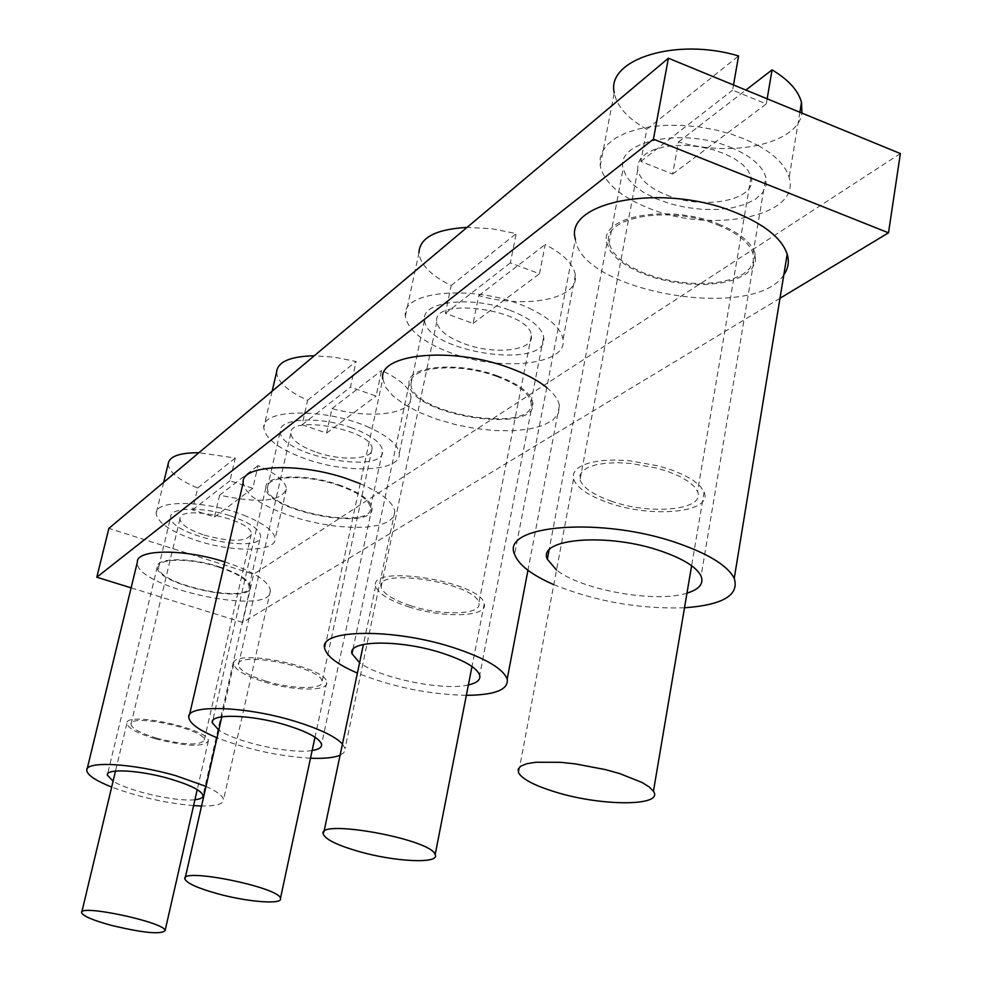 <?xml version="1.0" encoding="UTF-8"?>
<svg xmlns="http://www.w3.org/2000/svg" width="982" height="982" viewBox="0 0 982 982"><rect width="100%" height="100%" fill="white"/><g stroke="black" fill="none" stroke-linecap="round" stroke-linejoin="round"><path stroke-width="0.74" stroke-dasharray="4.91 3.68" d="M224.841 561.925L225.664 562.183C253.933 571.745 268.847 581.221 270.418 590.624C273.18 617.396 133.822 587.592 137.345 562.17M205.999 786.41C217.132 791.553 222.975 795.972 223.54 799.655C223.54 804.074 216.212 806.185 201.555 806.001M193.589 805.621C165.492 803.116 138.18 796.93 111.678 787.061M219.011 566.749C238.871 573.439 249.354 580.092 250.447 586.733C252.399 605.403 154.825 584.535 157.316 566.81C156.519 557.518 190.189 557.31 219.011 566.749M194.939 799.716C176.625 802.048 128.617 791.173 113.09 781.156M779.99 298.283L242.677 622.428L253.626 574.237L108.892 528.365M242.677 622.428L131.109 587.85M900.371 153.573L253.626 574.237M218.569 567.056C237.865 573.549 248.053 580.018 249.121 586.463C251.011 604.593 156.224 584.327 158.642 567.117C157.869 558.083 190.569 557.886 218.569 567.056M230.439 515.857C249.575 522.461 259.616 529.175 260.586 536C262.194 555.198 168.032 535.055 170.721 516.778C170.095 507.215 202.685 506.54 230.439 515.857M337.98 485.157C358.221 492.313 369.06 499.801 370.484 507.608C373.897 531.299 265.729 510.493 267.399 487.845C265.815 475.656 305.427 473.876 337.98 485.157M496.597 376.376C517.354 384.183 528.807 392.8 530.967 402.252C537.694 434.388 411.311 415.055 410.906 384.171C407.432 366.875 457.6 361.793 496.597 376.376M717.511 224.866C737.58 233.029 749.413 242.603 753.01 253.577L753.329 261.335L749.794 268.393L742.687 274.395L732.412 279.048L719.573 282.141L704.831 283.553L688.947 283.209L672.695 281.159L656.884 277.501L642.277 272.419L629.597 266.159L619.482 259.002L612.498 251.306L609.024 243.462C600.689 217.366 668.619 204.624 717.511 224.866M350.586 427.428C370.631 434.719 381.311 442.489 382.624 450.738C385.693 475.767 278.287 455.267 280.287 431.27C278.888 418.393 318.352 415.938 350.586 427.428M509.83 310.238C530.354 318.193 541.634 327.141 543.66 337.084C549.945 370.95 424.519 352.268 424.555 319.641C421.339 301.425 471.274 295.386 509.83 310.238M730.939 147.509C750.751 155.831 762.388 165.749 765.837 177.251L766.07 185.414L762.498 192.902L755.367 199.321L745.142 204.354L732.363 207.791L717.719 209.473L701.958 209.326L685.866 207.398L670.215 203.753L655.767 198.597L643.259 192.165L633.316 184.763L626.479 176.76L623.128 168.548C615.174 141.175 682.686 126.862 730.939 147.509M532.354 309.784C482.628 284.019 400.177 289.125 405.382 316.155C407.763 330.173 423.144 342.497 451.524 353.152C501.606 372.043 568.112 364.752 563.042 339.232C561.238 329.031 551.012 319.211 532.354 309.784M405.382 316.155L418.946 252.816C420.247 264.575 430.988 275.488 451.168 285.553L445.362 313.381L473.078 323.422L478.762 295.668C526.487 309.195 579.38 298.884 575.366 275.058C573.684 264.367 563.643 254.191 545.219 244.518L539.462 273.745L510.333 262.881L516.225 233.581L491.319 228.659L467.051 227.394M451.168 285.553L516.225 233.581M408.377 606.753C443.373 618.427 488.459 617.077 484.249 603.856C482.015 581.823 368.581 563.447 375.701 586.094C377.874 593.337 388.762 600.223 408.377 606.753M410.488 605.649C442.01 616.18 482.579 614.941 478.811 603.071C476.822 583.234 374.707 566.675 381.114 587.089C383.078 593.582 392.874 599.769 410.488 605.649M464.277 343.761C494.462 355.202 534.282 350.721 531.348 335.623C530.697 310.067 431.92 295.803 436.781 321.777C438.242 330.05 447.411 337.391 464.277 343.761M478.762 295.668L545.219 244.518M445.362 313.381L510.333 262.881M473.078 323.422L539.462 273.745M369.293 427.538C326.822 407.874 261.298 408.512 263.765 427.71C265.385 439.175 279.845 449.731 307.145 459.404C349.138 474.11 401.442 471.286 399.232 453.475C398.226 444.858 388.246 436.204 369.293 427.538M276.58 372.006C277.28 381.74 287.616 391.155 307.587 400.251L302.075 424.752L326.589 433.074L332.002 408.635C371.343 419.326 412.612 413.962 411.065 397.391C410.181 388.332 400.361 379.347 381.605 370.46L376.094 396.028L350.464 387.129L356.098 361.499L334.715 357.227L314.289 355.766M307.587 400.251L356.098 361.499M264.293 681.95C293.458 691.095 328.835 691.561 326.724 682.441C327.141 666.508 229.69 647.445 233.728 664.2C235.299 670.08 245.488 675.997 264.293 681.95M265.864 681.14C292.133 689.376 323.974 689.781 322.071 681.594C322.452 667.244 234.747 650.084 238.38 665.17C239.792 670.448 248.949 675.776 265.864 681.14M316.707 452.371C341.994 461.258 373.344 459.502 372.068 448.934C373.479 430.153 288.389 414.023 290.807 433.479C291.801 440.267 300.431 446.565 316.707 452.371M332.002 408.635L381.605 370.46M302.075 424.752L350.464 387.129M326.589 433.074L376.094 396.028M546.778 387.595C554.192 393.757 558.39 399.723 559.384 405.517L558.365 413.447L552.719 420.21L542.85 425.501L529.335 429.06L512.935 430.767L494.511 430.546L474.957 428.434L455.255 424.543L436.315 419.081L419.093 412.28L404.437 404.474L393.095 396.028L385.717 387.374L382.784 378.929L324.711 648.439M466.34 695.342C428.643 694.409 392.321 686.983 357.387 673.075M497.371 375.848C518.729 383.876 530.513 392.751 532.747 402.46C539.658 435.566 409.543 415.656 409.15 383.852C405.578 366.065 457.219 360.836 497.371 375.848M468.377 684.945C443.213 691.132 380.108 678.206 359.572 662.703M360.21 483.672C381.973 493.148 393.5 502.477 394.813 511.659L393.279 517.33L387.865 521.921L378.929 525.21L366.986 527.076L352.685 527.432L336.728 526.291L319.936 523.713L303.094 519.822L287.026 514.813L272.517 508.922L260.304 502.428L251.024 495.652L245.193 488.926L243.18 482.604M342.46 743.988L345.05 748.566L345.063 750.248L343.774 752.752L340.103 755.195M310.496 758.214C278.311 756.201 247.157 749.389 217.034 737.764M338.557 484.764C359.387 492.129 370.533 499.838 372.006 507.866C375.517 532.269 264.158 510.849 265.889 487.526C264.256 474.981 305.046 473.14 338.557 484.764M312.141 750.518C290.967 754.311 236.404 742.38 218.777 730.068M246.396 516.274C209.252 500.501 154.911 499.089 156.175 513.39C157.451 522.805 171.003 531.863 196.83 540.591C233.041 552.584 276.126 551.933 275.132 538.848C274.518 531.643 264.944 524.118 246.396 516.274M168.192 463.725C168.622 471.765 178.466 479.867 197.713 488.017L192.521 509.891L214.493 516.986L219.6 495.161C258.867 503.606 281.122 501.557 286.351 489.011C285.848 481.425 276.408 473.619 258.045 465.578L252.816 488.3L229.972 480.787L235.275 458.017L198.916 452.727M197.713 488.017L235.275 458.017M155.377 738.808C186.138 746.566 203.79 747.265 208.344 740.907C209.829 728.926 124.346 710.661 126.874 723.501C128.126 728.3 137.627 733.394 155.377 738.808M156.592 738.169C184.285 745.166 200.181 745.804 204.268 740.072C205.606 729.282 128.679 712.846 130.95 724.409C132.079 728.718 140.622 733.308 156.592 738.169M204.256 535.129C231.126 542.322 246.826 541.99 251.331 534.159C253.491 519.859 178.663 503.852 179.964 518.889C180.725 524.474 188.826 529.887 204.256 535.129M219.6 495.161L258.045 465.578M192.521 509.891L229.972 480.787M214.493 516.986L252.816 488.3M759.147 146.023L746.111 139.628L731.516 134.215L715.804 129.955L699.454 126.985L682.981 125.401L666.901 125.242L651.704 126.506L637.858 129.133L625.73 133.036L615.677 138.069L607.968 144.072L602.764 150.847L600.162 158.212L600.211 165.921C604.212 182.652 620.342 196.707 648.599 208.11C710.858 234.182 801.742 216.568 789.135 177.423C785.87 166.13 775.866 155.659 759.147 146.023M767.163 98.814L766.291 103.945L732.609 90.123L733.505 84.98M600.211 165.921L614.229 92.701C616.819 106.351 627.682 118.54 646.794 129.28L640.816 161.465L672.658 174.035L678.476 141.936C732.29 157.869 797.863 143.875 801.95 113.114M646.794 129.28L738.574 55.962M607.919 502.588C651.79 518.619 713.583 512.641 704.082 492.056L700.362 486.385L693.611 480.652L684.135 475.165L672.375 470.194L658.922 466.008L629.732 460.779L615.493 460.006L602.457 460.533L591.262 462.313L582.461 465.235L576.434 469.151L573.439 473.84L573.549 479.081C576.913 487.821 588.365 495.652 607.919 502.588M610.914 501.029C650.452 515.476 706.033 510.063 697.527 491.601L694.188 486.483L688.124 481.315L679.593 476.368L669.024 471.9L656.921 468.119L630.653 463.418L617.825 462.718L606.078 463.185L596 464.781L588.058 467.42L582.633 470.943L579.932 475.178L580.043 479.916C583.087 487.747 593.374 494.793 610.914 501.029M666.471 194.952C704.057 210.762 758.313 199.997 751.058 176.956L748.1 170.635L742.502 164.448L734.511 158.716L724.52 153.72L712.993 149.718L700.547 146.932L687.793 145.496L675.407 145.483L663.979 146.87L654.11 149.595L646.254 153.499L640.767 158.384L637.895 163.982L637.723 170.033C640.215 179.853 649.789 188.163 666.471 194.952M678.476 141.936L745.866 90.062M640.816 161.465L732.609 90.123M672.658 174.035L766.291 103.945M783.82 274.825C754.483 321.986 581.246 291.998 575.391 239.313L514.593 554.339M684.491 607.784C639.012 609.159 595.448 601.45 553.799 584.658M718.615 224.105C739.262 232.501 751.439 242.345 755.146 253.638L755.477 261.629L751.844 268.908L744.516 275.083L733.935 279.882L720.714 283.062L705.53 284.51L689.18 284.154L672.449 282.043L656.172 278.287L641.136 273.045L628.087 266.601L617.678 259.223L610.485 251.306L606.913 243.217C598.357 216.384 668.276 203.262 718.615 224.105M686.97 593.153C655.792 603.316 581.491 590.072 556.536 570.063M87.153 768.918L86.784 770.465M270.418 590.624L223.54 799.655M157.316 566.81L107.59 774M250.447 586.733L203.041 795.555M249.121 586.463L260.586 536M158.642 567.117L170.721 516.778M370.484 507.608L382.624 450.738M267.399 487.845L280.287 431.27M530.967 402.252L543.66 337.084M410.906 384.171L424.555 319.641M753.01 253.577L765.837 177.251M609.024 243.462L623.128 168.548M575.366 275.058L563.042 339.232M375.701 586.094L363.426 644.438M323.962 831.852L323.409 834.479M484.249 603.856L471.986 666.508M436.781 321.777L381.114 587.089M531.348 335.623L478.811 603.071M272.174 391.155L263.765 427.71M411.065 397.391L399.232 453.475M233.728 664.2L221.797 716.811M185.254 877.798L184.96 879.111M326.724 682.441L315.001 737.2M290.807 433.479L238.38 665.17M372.068 448.934L322.071 681.594M559.384 405.517L527.948 570.26M409.15 383.852L352.857 649.691M532.747 402.46L479.695 675.199M189.489 714.884L188.839 717.695M394.813 511.659L345.05 748.566M265.889 487.526L212.726 720.714M372.006 507.866L321.58 744.356M163.687 482.322L156.175 513.39M286.351 489.011L275.132 538.848M126.874 723.501L115.495 771.079M81.801 912.069L81.629 912.794M208.344 740.907L197.235 789.626M179.964 518.889L130.95 724.409M251.331 534.159L204.268 740.072M799.876 112.255L789.135 177.423M573.549 479.081L518.594 772.908M704.082 492.056L691.623 565.706M637.723 170.033L580.043 479.916M751.058 176.956L697.527 491.601M606.913 243.217L549.048 550.202M755.146 253.638L701.05 576.053"/><path stroke-width="1.47" d="M87.153 768.918L137.345 562.17C136.277 549.085 183.671 548.594 224.841 561.925M111.678 787.061C95.77 780.702 87.459 775.179 86.784 770.465C84.734 760.608 133.503 763.272 176.294 775.854L205.999 786.41M201.555 806.001L193.589 805.621M113.09 781.156L107.32 775.117C105.884 768.182 139.984 770.072 169.849 778.836C190.422 784.999 201.494 790.571 203.041 795.555C203.151 797.74 200.451 799.127 194.939 799.716M131.109 587.85L96.801 577.22L108.892 528.365L668.386 58.208L900.371 153.573L888.501 232.82L779.99 298.283M96.801 577.22L653.435 139.162L668.386 58.208M653.435 139.162L888.501 232.82M467.051 227.394C435.689 229.223 419.658 237.693 418.946 252.816M358.086 851.271C394.494 861.914 440.317 864.148 435.173 854.586C431.466 838.972 314.559 818.067 323.409 834.479C326.134 839.72 337.685 845.318 358.086 851.271M314.289 355.766C290.304 356.343 277.734 361.744 276.58 372.006L272.174 391.155M217.218 893.632C247.403 902.041 283.246 904.864 280.459 898.37C279.76 887.311 179.596 867.143 184.96 879.111C186.985 883.321 197.738 888.158 217.218 893.632M382.784 378.929C377.837 353.765 451.585 346.155 509.142 367.771C525.063 373.528 537.608 380.144 546.778 387.595M357.387 673.075C337.636 664.556 326.748 656.332 324.711 648.439C318.07 629.18 393.242 627.879 453.549 647.654C485.231 658.112 503.103 668.595 507.178 679.114C508.713 689.634 495.1 695.035 466.34 695.342M359.572 662.703L351.998 653.73C347.26 640.117 399.883 639.294 441.937 653.03C464.29 660.37 476.884 667.76 479.695 675.199C480.75 679.765 476.982 683.018 468.377 684.945M189.489 714.884L243.18 482.604C240.921 464.817 299.203 462.105 347.235 478.811L360.21 483.672M217.034 737.764C199.371 730.412 189.968 723.722 188.839 717.695C185.34 704.278 244.543 705.776 294.551 721.169C319.15 728.73 335.12 736.328 342.46 743.988M340.103 755.195C334.027 757.748 324.158 758.755 310.496 758.214M218.777 730.068L212.259 722.74C209.767 713.288 251.196 714.38 286.081 725.084C307.759 731.86 319.592 738.28 321.58 744.356C321.973 747.4 318.831 749.462 312.141 750.518M198.916 452.727C179.608 452.677 169.37 456.335 168.192 463.725L163.687 482.322M111.555 925.4C143.151 932.949 160.999 934.68 165.099 930.592C165.7 922.405 78.044 903.71 81.629 912.794C83.274 916.206 93.241 920.404 111.555 925.4M733.505 84.98L738.574 55.962C675.947 37.021 606.201 59.497 614.229 92.701M801.95 113.114L801.496 102.41C798.366 90.614 788.558 79.775 772.073 69.882L767.163 98.814M555.284 791.971C601.242 806.394 664.335 806.529 653.435 791.283L649.298 786.987L642.032 782.458L619.593 773.546L605.526 769.618L575.194 763.861L560.513 762.314L535.755 762.241L526.892 763.701L520.939 766.058L518.152 769.176L518.594 772.908C522.584 779.327 534.822 785.686 555.284 791.971M745.866 90.062L772.073 69.882M575.391 239.313C563.558 201.47 663.267 182.456 735.506 212.517C764.548 224.424 781.782 238.307 787.196 254.154C789.393 261.629 788.264 268.516 783.82 274.825M553.799 584.658C531.593 574.912 518.521 564.797 514.593 554.339C500.243 524.818 602.396 516.225 678.758 543.537C709.409 554.364 727.908 565.988 734.241 578.373C739.421 595.166 722.838 604.973 684.491 607.784M556.536 570.063L547.342 559.212C537.044 538.259 608.668 532.416 661.831 551.356C683.607 559.004 696.68 567.24 701.05 576.053C703.984 583.639 699.294 589.335 686.97 593.153M107.59 774L107.32 775.117M363.426 644.438L323.962 831.852M471.986 666.508L435.173 854.586M221.797 716.811L185.254 877.798M315.001 737.2L280.459 898.37M527.948 570.26L507.178 679.114M352.857 649.691L351.998 653.73M212.726 720.714L212.259 722.74M115.495 771.079L81.801 912.069M197.235 789.626L165.099 930.592M801.496 102.41L799.876 112.255M691.623 565.706L653.435 791.283M787.196 254.154L734.241 578.373M549.048 550.202L547.342 559.212"/></g></svg>
